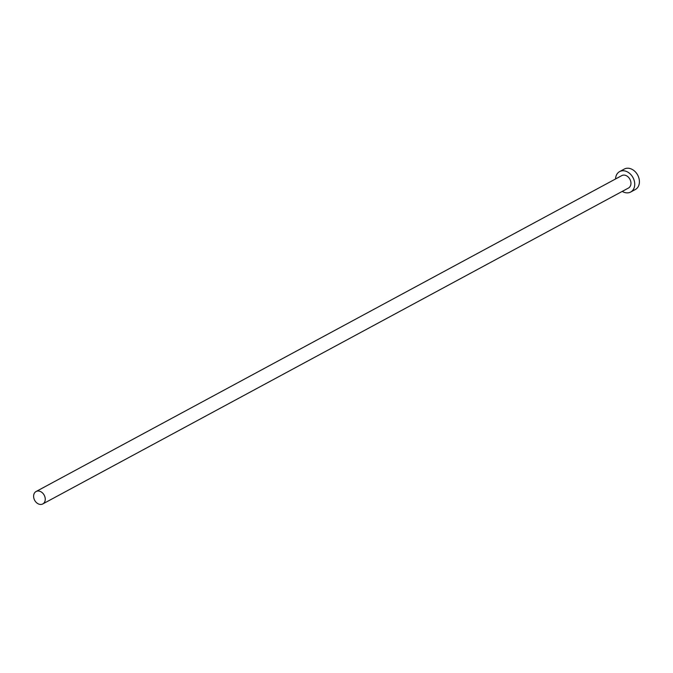 <?xml version="1.0" encoding="UTF-8"?>
<svg xmlns="http://www.w3.org/2000/svg" width="673" height="673" viewBox="0 0 673 673"><rect width="100%" height="100%" fill="white"/><g stroke="black" fill="none" stroke-linecap="round" stroke-linejoin="round"><path stroke-width="1.01" d="M45.217 499.963A7.058 5.409 -118.3 0 0 42.416 492.855A7.058 5.409 -118.3 0 0 36.081 491.517A7.058 5.409 -118.3 0 0 33.65 495.496A7.058 5.409 -118.3 0 0 36.443 502.605A7.058 5.409 -118.3 0 0 42.778 503.942A7.058 5.409 -118.3 0 0 45.217 499.963M42.778 503.942L628.489 188.028A7.058 5.409 -118.3 0 0 630.921 184.049A7.058 5.409 -118.3 0 0 628.128 176.94A7.058 5.409 -118.3 0 0 621.793 175.603L36.081 491.517M622.256 191.384A11.618 8.917 -118.3 0 0 630.66 192.041A11.618 8.917 -118.3 0 0 634.664 185.496A11.618 8.917 -118.3 0 0 630.054 173.785A11.618 8.917 -118.3 0 0 619.623 171.59A11.618 8.917 -118.3 0 0 615.618 178.135A11.618 8.917 -118.3 0 0 615.559 178.968M630.66 192.041L635.346 189.517A11.618 8.917 -118.3 0 0 639.35 182.972A11.618 8.917 -118.3 0 0 634.74 171.253A11.618 8.917 -118.3 0 0 624.308 169.058L619.623 171.59"/></g></svg>
